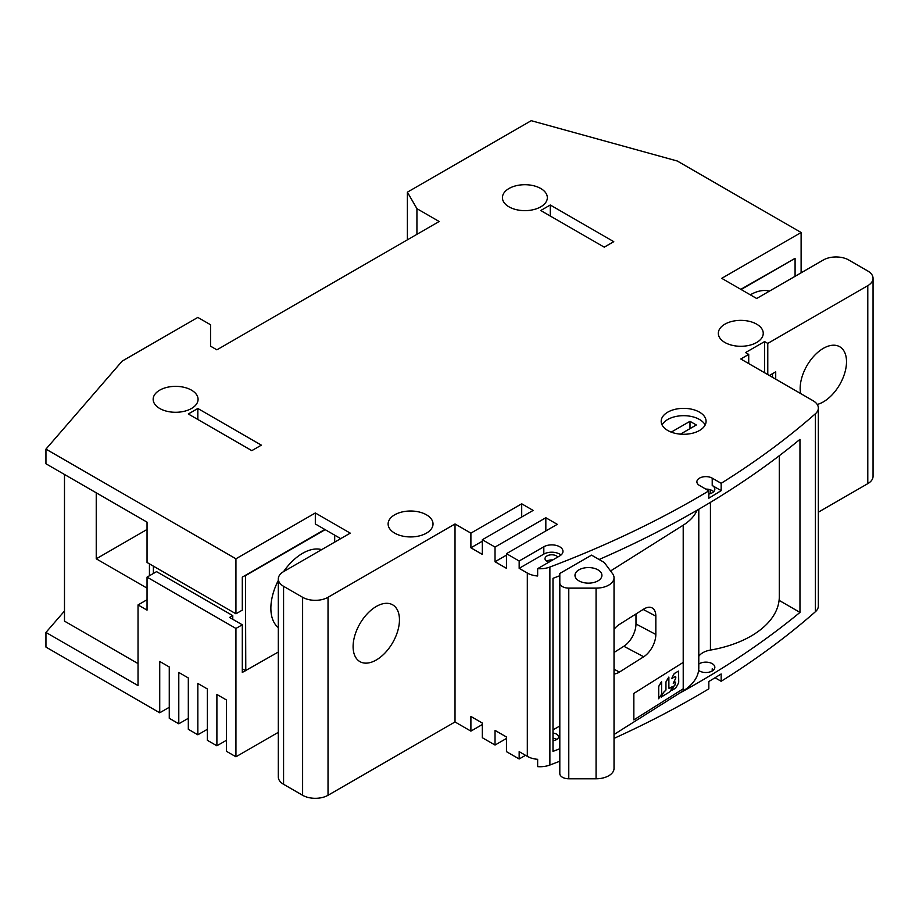 <?xml version="1.0" encoding="UTF-8"?>
<svg xmlns="http://www.w3.org/2000/svg" width="919" height="919" viewBox="0 0 919 919"><rect width="100%" height="100%" fill="white"/><g stroke="black" fill="none" stroke-linecap="round" stroke-linejoin="round"><path stroke-width="1.38" d="M683.15 690.881L614.03 734.499M321.673 549.642A44.905 25.927 120 0 0 302.615 553.307A44.905 25.927 120 0 0 283.569 571.629L350.242 533.135L315.32 512.974L235.942 558.798L45.95 449.115L122.158 361.121L197.838 317.423L210.543 324.752L210.543 346.164L216.895 349.829L439.144 221.502L416.927 208.67L407.393 192.174L531.228 120.688L677.28 161.009L801.115 232.507L721.737 278.331L756.659 298.503L823.332 259.997A17.966 10.373 180 0 1 848.742 259.997L867.789 271.002A17.966 10.373 180 0 1 873.05 278.331A17.966 10.373 180 0 1 867.789 285.66L767.779 343.407L767.779 374.573M278.308 580.417A44.905 25.927 120 0 0 278.308 627.585M818.347 512.193L867.789 483.647A17.966 10.373 0 0 0 873.05 476.318L873.05 278.331M769.364 375.492L775.716 371.827L775.716 379.156M800.621 393.539A32.774 18.92 -60 0 1 800.162 388.507A32.774 18.92 -60 0 1 814.464 355.515A32.774 18.92 -60 0 1 839.725 346.739A32.774 18.92 -60 0 1 843.378 376.985A32.774 18.92 -60 0 1 817.232 404.463M741.105 289.519L795.084 258.354L740.783 289.336M795.084 258.354L795.084 276.32M748.721 363.568L748.721 354.412L740.783 358.996L813.085 400.73A17.966 10.373 180 0 1 818.347 408.059A17.966 10.373 180 0 1 815.394 413.757A924.996 534.042 180 0 1 721.162 483.314L721.162 490.643A924.996 534.042 180 0 1 708.836 498.19L708.836 490.861A924.996 534.042 180 0 1 549.884 567.046A17.966 10.373 180 0 1 537.649 568.666L537.649 575.995A17.966 10.373 180 0 1 527.322 573.042L519.166 568.333L519.166 561.004L506.461 553.675L506.461 568.333L495.031 561.739L495.031 547.069L482.326 539.74L482.326 554.398L470.896 547.804L470.896 533.135L455.02 523.968L328.026 597.293A17.966 10.373 180 0 1 302.615 597.293L283.569 586.299A17.966 10.373 180 0 1 278.308 578.97A17.966 10.373 180 0 1 283.569 571.629M407.393 239.836L407.393 192.174M416.927 234.334L416.927 208.67M45.95 632.433L45.95 647.091L159.734 712.788L159.734 661.462L169.268 666.964L169.268 718.29L178.791 723.793L178.791 672.455L188.315 677.958L188.315 729.284L197.838 734.786L197.838 683.46L207.361 688.951L207.361 740.289L216.895 745.78L216.895 694.454L226.419 699.956L226.419 751.282L235.942 756.785L235.942 628.458L147.04 577.132L147.04 610.136L138.034 604.932L138.034 685.585L45.95 632.433L64.491 611.02M45.95 449.115L45.95 463.773L147.04 522.141L147.04 562.474L235.942 613.8L235.942 558.798M278.308 578.97L278.308 776.946A17.966 10.373 0 0 0 283.569 784.286L302.615 795.28A17.966 10.373 0 0 0 328.026 795.28L455.02 721.955L455.02 523.968M353.103 646.608A32.774 18.92 -60 0 1 367.416 613.628A32.774 18.92 -60 0 1 392.666 604.84A32.774 18.92 -60 0 1 392.666 642.691A32.774 18.92 -60 0 1 359.892 661.611A32.774 18.92 -60 0 1 353.103 646.608M705.172 424.98A22.447 12.958 0 0 0 683.633 415.687A22.447 12.958 0 0 0 662.094 424.98M671.249 432.125L689.985 421.316L696.338 424.98L680.462 434.147M667.757 430.483A22.447 12.958 180 0 1 661.186 421.316A22.447 12.958 180 0 1 683.633 408.358A22.447 12.958 180 0 1 706.079 421.316A22.447 12.958 180 0 1 692.225 433.297A22.447 12.958 180 0 1 667.757 430.483M724.907 342.488A22.447 12.958 180 0 1 718.336 333.321A22.447 12.958 180 0 1 740.783 320.363A22.447 12.958 180 0 1 763.241 333.321A22.447 12.958 180 0 1 749.376 345.303A22.447 12.958 180 0 1 724.907 342.488M394.699 533.135A22.447 12.958 180 0 1 388.117 523.968A22.447 12.958 180 0 1 410.575 511.01A22.447 12.958 180 0 1 433.021 523.968A22.447 12.958 180 0 1 419.167 535.949A22.447 12.958 180 0 1 394.699 533.135M159.734 408.484A22.447 12.958 180 0 1 153.163 399.317A22.447 12.958 180 0 1 175.609 386.359A22.447 12.958 180 0 1 198.067 399.317A22.447 12.958 180 0 1 184.202 411.298A22.447 12.958 180 0 1 159.734 408.484M509 206.844A22.447 12.958 180 0 1 502.429 197.677A22.447 12.958 180 0 1 524.875 184.708A22.447 12.958 180 0 1 547.333 197.677A22.447 12.958 180 0 1 533.468 209.647A22.447 12.958 180 0 1 509 206.844M455.02 721.955L470.896 731.122L470.896 716.452L482.326 723.058L482.326 737.716L495.031 745.056L495.031 730.387L506.461 736.981L506.461 751.65L519.166 758.979L519.166 751.65L527.322 756.36A17.966 10.373 0 0 0 537.649 759.312L537.649 766.641A17.966 10.373 0 0 0 549.884 765.033A924.996 534.042 0 0 0 559.809 761.219M482.326 541.199L470.896 547.804M470.896 533.135L521.705 503.807L533.135 510.413L482.326 539.74M521.705 503.807L521.705 517.006M506.461 555.133L495.031 561.739M495.031 547.069L545.829 517.742L557.259 524.335L506.461 553.675M545.829 517.742L545.829 530.941M482.326 724.517L470.896 731.122M506.461 738.451L495.031 745.056M315.32 512.974L315.32 523.968L340.719 538.637M334.688 542.118L334.688 535.157M188.315 718.29L178.791 723.793M226.419 740.289L216.895 745.78M207.361 729.284L197.838 734.786M169.268 707.285L159.734 712.788M801.115 272.828L801.115 232.507M559.809 748.755A924.996 534.042 180 0 1 552.985 751.386L552.985 578.327A924.996 534.042 0 0 0 559.809 575.696M599.108 559.499A924.996 534.042 0 0 0 799.967 439.351L799.967 612.41A924.996 534.042 180 0 1 680.003 692.937M552.698 559.97A6.732 3.894 0 0 0 546.69 561.256M713.661 491.711A8.983 5.181 0 0 0 712.214 490.608A8.983 5.181 0 0 0 705.769 489.092M799.967 612.41L779.094 600.348M552.985 729.916L559.809 725.987M552.985 733.052A6.732 3.894 180 0 1 556.512 734.12A6.732 3.894 180 0 1 558.488 736.866A6.732 3.894 180 0 1 552.985 740.691M698.796 664.115A8.983 5.181 180 0 1 712.214 663.656A8.983 5.181 180 0 1 714.844 667.332A8.983 5.181 180 0 1 708.664 672.249A8.983 5.181 180 0 1 698.624 670.399M779.301 455.732L779.301 596.81A96.541 55.737 0 0 1 710.433 650.078L710.433 502.36M697.073 510.252A59.321 34.256 180 0 1 683.208 525.197L610.561 570.963M643.174 609.446L655.833 616.132L655.833 634.466L635.982 623.967L635.982 613.972M614.03 652.467L623.852 646.275L643.691 656.775A17.966 9.914 117.9 0 0 655.833 634.466M643.691 656.775L619.429 672.065L614.03 669.216M614.03 673.937A17.966 9.914 117.9 0 0 619.429 672.065M655.833 616.132A17.966 9.914 117.9 0 0 652.099 607.907A17.966 9.914 117.9 0 0 643.691 609.113L619.429 624.403A17.966 9.914 117.9 0 0 614.03 629.331M683.208 690.916A59.321 34.256 0 0 0 698.796 667.768L698.796 509.252M635.982 623.967A17.966 9.914 -62.1 0 1 623.852 646.275M568.781 588.137A8.983 5.181 180 0 1 559.809 582.945L559.809 573.467L591.549 555.133L604.254 562.474L612.571 573.674A17.966 10.373 180 0 1 614.03 577.764A17.966 10.373 180 0 1 596.063 588.137L568.781 588.137L568.781 778.784L596.063 778.784A17.966 10.373 0 0 0 614.03 768.41L614.03 577.764M578.924 580.854A13.475 7.777 180 0 1 574.984 575.351A13.475 7.777 180 0 1 588.459 567.574A13.475 7.777 180 0 1 601.922 575.351A13.475 7.777 180 0 1 593.605 582.543A13.475 7.777 180 0 1 578.924 580.854M559.809 582.945L559.809 773.591A8.983 5.181 0 0 0 568.781 778.784M698.796 656.327A17.966 10.373 180 0 1 710.433 650.078M64.491 474.48L64.491 621.129L138.034 663.587M614.03 738.382A924.996 534.042 0 0 0 708.836 688.836L708.836 681.507A924.996 534.042 0 0 0 721.162 673.96L721.162 681.289A924.996 534.042 0 0 0 815.394 611.732A17.966 10.373 0 0 0 818.347 606.046L818.347 408.059M561.004 555.019A11.223 6.479 0 0 0 543.818 554.1L519.166 568.333M548.85 562.198A6.732 3.894 180 0 1 545.013 558.683A6.732 3.894 180 0 1 549.171 555.087A6.732 3.894 180 0 1 556.512 555.938A6.732 3.894 180 0 1 557.833 557.006M519.166 561.004L543.818 546.771A11.223 6.479 180 0 1 556.052 545.369A11.223 6.479 180 0 1 562.979 551.354A11.223 6.479 180 0 1 559.694 555.938L537.649 568.666M525.507 755.315L519.166 758.979M556.811 739.439A6.732 3.894 0 0 0 556.512 739.255A6.732 3.894 0 0 0 552.985 738.175M147.04 577.132L156.563 571.641L232.771 615.627L229.589 617.465L242.294 624.794L235.942 628.458M96.242 492.814L96.242 558.809L147.04 529.47M96.242 558.809L147.04 588.137M147.04 599.728L138.034 604.932M235.942 613.8L242.294 610.136L242.294 577.132L324.844 529.47M278.308 652.03L242.294 672.455L242.294 624.794M235.942 756.785L278.308 732.328M245.465 670.629L242.294 668.791M232.771 619.291L232.771 615.627M721.162 681.289L715.028 677.751M712.214 670.996L712.214 668.791A8.983 5.181 180 0 1 713.661 669.894M708.836 490.861L699.508 485.473A8.983 5.181 180 0 1 696.878 481.809A8.983 5.181 180 0 1 702.426 477.018A8.983 5.181 180 0 1 712.214 478.144L721.162 483.314M748.721 354.412L745.55 352.574L764.597 341.581L767.779 343.407M604.254 247.165L540.751 210.508L550.274 205.006L613.777 241.674L604.254 247.165M251.817 450.643L188.315 413.987L197.838 408.484L261.341 445.152L251.817 450.643M772.534 377.318L772.534 373.654M764.597 372.735L764.597 341.581M708.836 494.031A8.983 5.181 0 0 0 714.844 489.138A8.983 5.181 0 0 0 712.214 485.473L721.162 490.643M197.838 408.484L197.838 419.489M550.274 205.006L550.274 216.011M689.985 421.316L689.985 428.645M750.306 294.827A44.905 25.927 -60 0 1 769.364 291.162M245.787 670.813L245.465 575.305M245.787 575.489L325.165 529.654M671.64 678.659L673.684 674.42A2.114 1.16 -62.1 0 1 674.695 673.271L678.521 671.088L674.764 673.305A2.114 1.16 117.9 0 0 673.753 674.454L671.674 678.681L675.247 676.51L675.821 677.544A2.114 1.16 -62.1 0 1 675.396 679.026L673.236 683.265L675.339 678.992A2.114 1.16 -62.1 0 0 675.752 677.51L675.603 676.441M661.163 697.107L669.56 691.973A2.114 1.16 117.9 0 0 670.571 690.824L672.639 686.596L668.883 688.205L668.883 677.257L666.367 681.22A2.114 1.16 117.9 0 0 665.953 682.691L665.953 690.043L664.311 691.766A2.114 1.16 117.9 0 0 663.3 692.915L661.221 697.142L663.231 692.88A2.114 1.16 -62.1 0 1 664.242 691.731L665.896 690.008L665.896 682.656A2.114 1.16 -62.1 0 1 666.309 681.186L668.802 677.108M683.208 525.197L683.208 662.404L633.777 693.466L683.219 662.404L683.219 688.79L633.846 719.887L633.846 693.5M669.388 688.492L672.605 686.585M673.236 683.265L675.637 682.105L675.005 685.034A2.114 1.16 117.9 0 0 673.995 686.183L671.858 690.364L673.926 686.148A2.114 1.16 -62.1 0 1 674.937 685L675.603 682.082M658.751 698.796L658.647 687.205A2.114 1.16 -62.1 0 1 659.061 685.735L661.496 681.691M661.198 694.753A2.114 1.16 117.9 0 0 661.611 693.282L661.611 681.864L659.13 685.769A2.114 1.16 117.9 0 0 658.716 687.24L658.716 698.658L661.198 694.753M633.846 719.887L633.777 693.466M671.858 690.364L675.212 688.4A2.114 1.16 117.9 0 0 676.246 687.24L678.314 683.426A2.114 1.16 117.9 0 0 678.727 681.955L678.555 671.111M153.393 573.467L153.393 566.138M867.789 285.66L867.789 483.647M328.026 795.28L328.026 597.293M527.322 573.042L527.322 756.36M683.208 690.824L683.208 688.79M596.063 588.137L596.063 778.784M710.433 493.606L710.433 489.816M815.394 413.757L815.394 611.732M549.884 765.033L549.884 567.046M283.569 784.286L283.569 586.299M302.615 597.293L302.615 795.28M543.818 546.771L543.818 554.1M712.214 485.473L712.214 478.144M149.441 563.852L149.441 575.742"/></g></svg>
